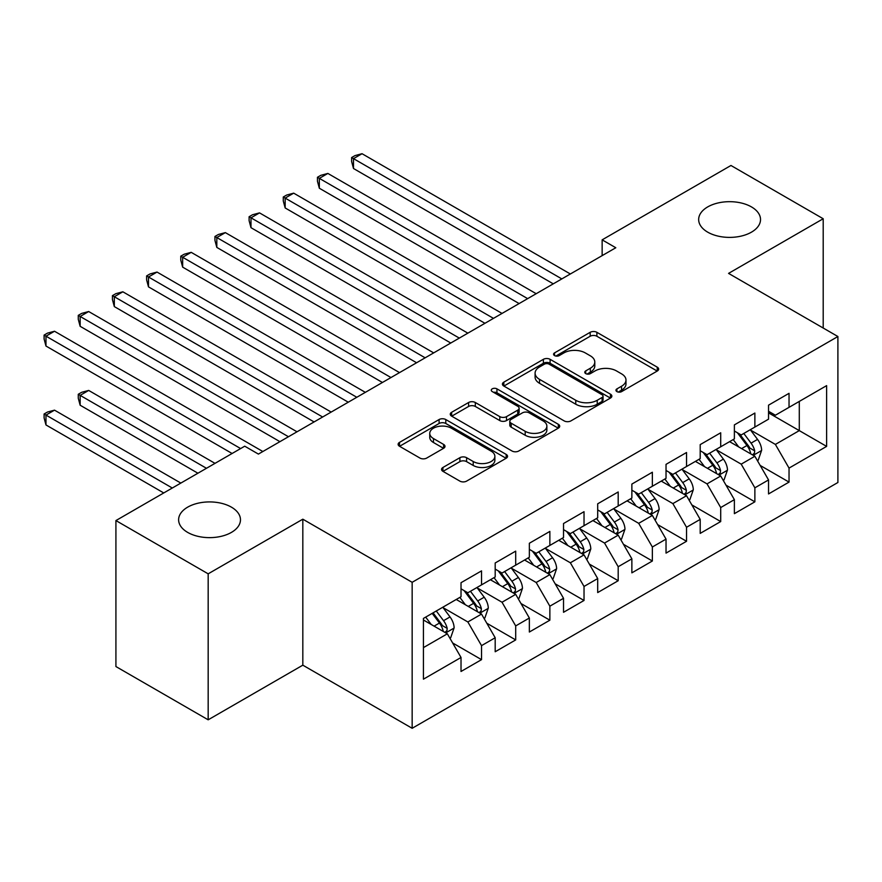 <?xml version="1.0" encoding="UTF-8"?>
<svg xmlns="http://www.w3.org/2000/svg" width="882" height="882" viewBox="0 0 882 882"><rect width="100%" height="100%" fill="white"/><g stroke="black" fill="none" stroke-linecap="round" stroke-linejoin="round"><path stroke-width="1.32" d="M616.926 391.608A3.319 1.918 0 0 0 621.623 391.608L657.255 371.035A4.741 2.734 0 0 0 658.645 369.106A4.741 2.734 0 0 0 657.255 367.166L596.882 332.316A4.741 2.734 0 0 0 590.179 332.316L554.546 352.888A3.319 1.918 0 0 0 553.576 354.244A3.319 1.918 0 0 0 554.546 355.589A3.319 1.918 0 0 0 559.243 355.589L563.852 352.932A15.181 8.765 0 0 1 585.317 352.932L590.345 355.832A15.181 8.765 0 0 1 594.788 362.028A15.181 8.765 0 0 1 590.345 368.224L585.736 370.892A3.319 1.918 0 0 0 584.766 372.248A3.319 1.918 0 0 0 585.736 373.604A3.319 1.918 0 0 0 590.433 373.604L595.041 370.936A15.181 8.765 0 0 1 616.507 370.936L621.534 373.847A15.181 8.765 0 0 1 625.988 380.043A15.181 8.765 0 0 1 621.534 386.239L616.926 388.896A3.319 1.918 0 0 0 615.956 390.252A3.319 1.918 0 0 0 616.926 391.608L616.926 388.896M231.415 507.15A30.925 17.849 0 0 0 197.711 503.28A30.925 17.849 0 0 0 178.616 519.774A30.925 17.849 0 0 0 187.679 532.408A30.925 17.849 0 0 0 221.382 536.278A30.925 17.849 0 0 0 240.466 519.774A30.925 17.849 0 0 0 231.415 507.15M751.453 206.906A30.925 17.849 0 0 0 717.75 203.036A30.925 17.849 0 0 0 698.665 219.53A30.925 17.849 0 0 0 707.717 232.164A30.925 17.849 0 0 0 741.42 236.034A30.925 17.849 0 0 0 760.516 219.53A30.925 17.849 0 0 0 751.453 206.906M442.94 467.471A4.741 2.734 0 0 0 441.551 469.4A4.741 2.734 0 0 0 442.94 471.341L459.886 481.12A4.741 2.734 0 0 0 466.589 481.12L506.169 458.265A4.741 2.734 0 0 0 507.558 456.336A4.741 2.734 0 0 0 506.169 454.395L445.796 419.545A4.741 2.734 0 0 0 439.093 419.545L399.513 442.389A4.741 2.734 0 0 0 398.124 444.33A4.741 2.734 0 0 0 399.513 446.259L419.975 458.078A4.741 2.734 0 0 0 426.679 458.078L443.613 448.299A4.741 2.734 0 0 0 445.002 446.358A4.741 2.734 0 0 0 443.613 444.429L433.47 438.563A12.69 7.321 0 0 1 429.755 433.382A12.69 7.321 0 0 1 437.582 426.623A12.69 7.321 0 0 1 451.419 428.211L491.153 451.154A12.69 7.321 0 0 1 494.868 456.336A12.69 7.321 0 0 1 487.04 463.105A12.69 7.321 0 0 1 473.215 461.507L466.589 457.692A4.741 2.734 0 0 0 459.886 457.692L442.94 467.471L442.94 471.341M208.174 573.829L208.174 719.811L302.824 665.171L302.824 519.189L208.174 573.829L115.917 520.567L244.733 446.193L258.404 454.087L615.801 247.743L602.141 239.849L602.141 255.637M302.824 519.189L412.159 582.307L837.9 336.516L837.9 482.498L412.159 728.289L412.159 582.307M823.204 328.038L823.204 218.747L728.565 273.387L837.9 336.516M823.204 218.747L730.957 165.485L602.141 239.849M564.182 420.901A4.741 2.734 0 0 0 570.897 420.901L610.465 398.047A4.741 2.734 0 0 0 611.854 396.117A4.741 2.734 0 0 0 610.465 394.177L550.103 359.327A4.741 2.734 0 0 0 543.389 359.327L503.82 382.171A4.741 2.734 0 0 0 502.431 384.111A4.741 2.734 0 0 0 503.82 386.04L564.182 420.901M493.578 392.325A3.319 1.918 0 0 1 496.941 392.799L496.941 388.852L558.317 424.286A4.741 2.734 0 0 1 559.706 426.227A4.741 2.734 0 0 1 558.317 428.156L518.737 451.011A4.741 2.734 0 0 1 512.034 451.011L451.661 416.15L451.661 412.28A4.741 2.734 0 0 0 450.272 414.22A4.741 2.734 0 0 0 451.661 416.15M451.661 412.28L468.607 402.501A4.741 2.734 0 0 1 475.31 402.501L499.796 416.635A4.741 2.734 0 0 0 506.5 416.635L517.734 410.152A4.741 2.734 0 0 0 519.123 408.212A4.741 2.734 0 0 0 517.734 406.282L492.244 391.564A3.319 1.918 0 0 1 491.274 390.208A3.319 1.918 0 0 1 493.325 388.433A3.319 1.918 0 0 1 496.941 388.852M768.542 412.864L799.29 430.614L799.29 401.42L826.621 385.632L789.037 407.341L789.037 393.328L768.542 405.169L768.542 419.171L754.871 427.064L754.871 413.052L734.375 424.892L734.375 438.894L720.704 446.788L720.704 432.786L700.198 444.616L700.198 458.629L686.538 466.512L686.538 452.51L666.031 464.351L666.031 478.353L652.36 486.247L652.36 472.234L631.865 484.075L631.865 498.076L618.194 505.97L618.194 491.969L597.698 503.798L597.698 517.811L584.027 525.694L584.027 511.692L563.532 523.522L563.532 537.535L549.861 545.429L549.861 531.416L529.354 543.257L529.354 557.259L515.694 565.153L515.694 551.14L495.188 562.981L495.188 576.982L481.528 584.876L481.528 570.875L461.021 582.704L461.021 596.717L423.437 618.414L423.437 679.173L461.021 657.476L447.35 633.805L423.437 619.991M826.621 385.632L826.621 446.391L789.037 468.099L775.377 444.418L750.604 430.118M760.163 465.431L789.037 482.101L789.037 468.099M789.037 482.101L768.542 493.942L768.542 479.929L754.871 487.823L741.2 464.153L716.427 449.842M725.996 485.155L754.871 501.825L754.871 487.823M754.871 501.825L734.375 513.666L734.375 499.653L720.704 507.547L707.033 483.876L682.26 469.577M691.83 504.89L720.704 521.56L720.704 507.547M720.704 521.56L700.198 533.389L700.198 519.388L686.538 527.271L672.867 503.6L648.094 489.301M657.663 524.614L686.538 541.283L686.538 527.271M686.538 541.283L666.031 553.113L666.031 539.111L652.36 547.005L638.7 523.335L613.927 509.024M623.497 544.337L652.36 561.007L652.36 547.005M652.36 561.007L631.865 572.848L631.865 558.835L618.194 566.729L604.534 543.058L579.761 528.759M589.33 564.072L618.194 580.731L618.194 566.729M618.194 580.731L597.698 592.572L597.698 578.57L584.027 586.453L570.356 562.782L545.594 548.483M555.153 583.796L584.027 600.466L584.027 586.453M584.027 600.466L563.532 612.295L563.532 598.294L549.861 606.188L536.19 582.506L511.417 568.206M520.986 603.52L549.861 620.189L549.861 606.188M549.861 620.189L529.354 632.03L529.354 618.017L515.694 625.911L502.023 602.241L477.25 587.941M486.82 623.243L515.694 639.913L515.694 625.911M515.694 639.913L495.188 651.754L495.188 637.752L481.528 645.635L467.857 621.964L443.084 607.665M452.653 642.978L481.528 659.648L481.528 645.635M481.528 659.648L461.021 671.478L461.021 657.476M461.021 588.823L467.857 592.77L481.528 584.876M423.437 647.609L447.35 633.805M495.188 569.099L502.023 573.046L515.694 565.153M467.857 621.964L481.528 614.07L456.237 599.473M495.188 637.752L481.528 614.07M529.354 549.365L536.19 553.312L549.861 545.429M502.023 602.241L515.694 594.347L490.403 579.75M529.354 618.017L515.694 594.347M563.532 529.641L570.356 533.588L584.027 525.694M536.19 582.506L549.861 574.623L524.581 560.026M563.532 598.294L549.861 574.623M597.698 509.917L604.534 513.864L618.194 505.97M570.356 562.782L584.027 554.888L558.747 540.291M597.698 578.57L584.027 554.888M631.865 490.194L638.7 494.129L652.36 486.247M604.534 543.058L618.194 535.165L592.913 520.567M631.865 558.835L618.194 535.165M666.031 470.459L672.867 474.406L686.538 466.512M638.7 523.335L652.36 515.441L627.08 500.844M666.031 539.111L652.36 515.441M700.198 450.735L707.033 454.682L720.704 446.788M672.867 503.6L686.538 495.717L661.246 481.109M700.198 519.388L686.538 495.717M734.375 431.011L741.2 434.958L754.871 427.064M707.033 483.876L720.704 475.982L695.413 461.385M734.375 499.653L720.704 475.982M768.542 411.277L775.377 415.224L789.037 407.341M741.2 464.153L754.871 456.259L729.59 441.662M768.542 479.929L754.871 456.259M115.917 520.567L115.917 666.549L208.174 719.811M302.824 665.171L412.159 728.289M775.377 444.418L799.29 430.614L826.621 446.391M618.249 392.082L621.534 390.186A15.181 8.765 0 0 0 625.988 383.99L625.988 380.043M594.788 362.028L594.788 365.975A15.181 8.765 0 0 1 590.345 372.171L587.059 374.067M657.189 371.068L596.882 336.251A4.741 2.734 0 0 0 590.179 336.251L555.869 356.063M610.41 398.08L550.103 363.263A4.741 2.734 0 0 0 543.389 363.263L503.876 386.084M602.086 397.473A3.319 1.918 0 0 0 603.056 396.117A3.319 1.918 0 0 0 602.086 394.761L549.1 364.167A3.319 1.918 0 0 0 544.403 364.167L539.541 366.967A15.181 8.765 0 0 0 535.087 373.163A15.181 8.765 0 0 0 539.541 379.359L575.759 400.274A15.181 8.765 0 0 0 597.224 400.274L602.086 397.473L602.086 401.409A3.319 1.918 0 0 0 603.056 400.053L603.056 396.117M535.087 373.163L535.087 377.11A15.181 8.765 0 0 0 539.541 383.306L539.541 379.359M602.086 401.409L597.224 404.221A15.181 8.765 0 0 1 575.759 404.221L539.541 383.306M451.727 416.194L468.607 406.448L468.607 402.501M519.123 408.212L519.123 412.159A4.741 2.734 0 0 1 517.734 414.099L506.5 420.582A4.741 2.734 0 0 1 499.796 420.582L475.31 406.448A4.741 2.734 0 0 0 468.607 406.448M496.941 392.799L558.251 428.2M525.198 431.309A12.69 7.321 0 0 0 539.023 432.897A12.69 7.321 0 0 0 546.862 426.127A12.69 7.321 0 0 0 543.147 420.946L529.145 412.864A4.741 2.734 0 0 0 522.431 412.864L511.196 419.347A4.741 2.734 0 0 0 509.807 421.287A4.741 2.734 0 0 0 511.196 423.217L525.198 431.309L525.198 435.256A12.69 7.321 0 0 0 539.023 436.844A12.69 7.321 0 0 0 546.862 430.074L546.862 426.127M509.807 421.287L509.807 425.234A4.741 2.734 0 0 0 511.196 427.164L511.196 423.217M525.198 435.256L511.196 427.164M494.868 456.336L494.868 460.283A12.69 7.321 0 0 1 487.04 467.041A12.69 7.321 0 0 1 473.215 465.453L466.589 461.628A4.741 2.734 0 0 0 459.886 461.628L443.007 471.374M429.755 433.382L429.755 437.329A12.69 7.321 0 0 0 433.47 442.51L433.47 438.563M443.558 448.332L433.47 442.51M506.103 458.309L445.796 423.492A4.741 2.734 0 0 0 439.093 423.492L399.579 446.303M757.395 460.636L758.222 460.161L761.629 450.305A12.8 7.398 -120 0 0 757.55 439.401L750.284 429.71M738.719 446.931L733.207 439.567M730.627 442.257L729.998 441.419M353.495 247.412L484.935 323.297L285.162 207.954L285.162 198.086L293.695 193.158L502.023 313.43M752.456 454.869L754.441 453.083L754.716 450.845A12.8 7.398 -120 0 0 751.056 443.15L743.802 433.459M739.656 434.054L748.62 446.027A6.527 3.771 60 0 1 749.81 448.012L754.716 450.845M737.407 432.753L746.955 445.509A12.8 7.398 60 0 1 750.626 453.216L750.88 453.954M561.823 278.91L353.495 158.639L362.039 153.711L570.356 273.982M553.279 283.85L353.495 168.506L353.495 158.639L351.62 157.547L355.027 155.585L362.039 153.711M353.495 168.506L351.62 161.494L351.62 157.547M723.229 480.37L724.056 479.896L727.463 470.029A12.8 7.398 -120 0 0 723.383 459.125L716.118 449.434M704.553 466.666L699.04 459.302M696.46 461.992L695.832 461.154M319.328 267.136L450.768 343.021L250.984 227.677L250.984 217.821L259.529 212.882L467.857 333.164M718.29 474.593L720.274 472.807L720.55 470.569A12.8 7.398 -120 0 0 716.89 462.874L709.624 453.183M705.49 453.789L714.453 465.751A6.527 3.771 60 0 1 715.633 467.736L720.55 470.569M703.23 452.488L712.788 465.244A12.8 7.398 60 0 1 716.449 472.939L716.713 473.678M689.062 500.094L689.878 499.62L693.296 489.753A12.8 7.398 -120 0 0 689.217 478.849L681.951 469.158M670.386 486.39L664.874 479.025M662.294 481.715L661.665 480.877M285.162 286.859L416.602 362.756L216.818 247.412L216.818 237.545L225.362 232.616L433.69 352.888M684.123 494.317L686.108 492.531L686.383 490.304A12.8 7.398 -120 0 0 682.723 482.597L675.458 472.906M671.323 473.513L680.287 485.486A6.527 3.771 60 0 1 681.466 487.459L686.383 490.304M669.063 472.212L678.622 484.968A12.8 7.398 60 0 1 682.282 492.663L682.547 493.413M527.645 298.634L319.328 178.362L327.872 173.434L536.19 293.706M519.112 303.573L319.328 188.23L319.328 178.362L317.443 177.282L320.861 175.309L327.872 173.434M319.328 188.23L317.443 181.229L317.443 177.282M493.479 318.369L283.276 197.006L286.694 195.032L293.695 193.158M285.162 207.954L283.276 200.953L283.276 197.006M654.896 519.818L655.712 519.344L659.13 509.476A12.8 7.398 -120 0 0 655.039 498.573L647.785 488.893M636.22 506.114L630.696 498.749M628.116 501.439L627.488 500.601M250.984 306.594L382.435 382.479L182.651 267.136L182.651 257.268L191.196 252.34L399.524 372.612M649.957 514.052L651.941 512.266L652.217 510.028A12.8 7.398 -120 0 0 648.557 502.321L641.291 492.641M637.146 493.236L646.12 505.21A6.527 3.771 60 0 1 647.3 507.194L652.217 510.028M634.897 491.935L644.455 504.691A12.8 7.398 60 0 1 648.116 512.398L648.38 513.137M620.73 539.541L621.545 539.067L624.963 529.211A12.8 7.398 -120 0 0 620.873 518.307L613.618 508.616M602.053 525.848L596.53 518.484M593.95 521.174L593.321 520.336M216.818 326.318L348.269 402.203L148.485 286.859L148.485 277.003L157.029 272.064L365.346 392.347M615.779 533.775L617.764 531.989L618.05 529.751A12.8 7.398 -120 0 0 614.379 522.056L607.125 512.365M602.979 512.971L611.943 524.933A6.527 3.771 60 0 1 613.133 526.918L618.05 529.751M600.73 511.67L610.278 524.415A12.8 7.398 60 0 1 613.949 532.122L614.203 532.86M459.313 338.093L249.11 216.729L252.528 214.756L259.529 212.882M250.984 227.677L249.11 220.676L249.11 216.729M425.146 357.816L214.943 236.464L218.361 234.491L225.362 232.616M216.818 247.412L214.943 240.411L214.943 236.464M586.552 559.276L587.379 558.802L590.797 548.935A12.8 7.398 -120 0 0 586.706 538.031L579.452 528.34M567.887 545.572L562.363 538.207M559.783 540.898L559.155 540.06M182.651 346.042L314.102 421.938L114.318 306.594L114.318 296.727L122.863 291.799L331.18 412.07M581.613 553.499L583.597 551.713L583.884 549.486A12.8 7.398 -120 0 0 580.213 541.78L572.958 532.089M568.813 532.695L577.776 544.657A6.527 3.771 60 0 1 578.967 546.642L583.884 549.486M566.564 531.394L576.111 544.15A12.8 7.398 60 0 1 579.783 551.845L580.036 552.595M390.98 377.551L180.777 256.188L184.195 254.214L191.196 252.34M182.651 267.136L180.777 260.135L180.777 256.188M552.386 579L553.212 578.526L556.619 568.658A12.8 7.398 -120 0 0 552.54 557.755L545.274 548.064M533.709 565.296L528.197 557.931M525.617 560.621L524.988 559.783M148.485 365.776L279.925 441.662L80.152 326.318L80.152 316.451L88.685 311.522L297.013 431.794M547.446 573.223L549.431 571.448L549.707 569.21A12.8 7.398 -120 0 0 546.046 561.503L538.792 551.812M534.646 552.419L543.61 564.392A6.527 3.771 60 0 1 544.789 566.365L549.707 569.21M532.397 551.118L541.945 563.874A12.8 7.398 60 0 1 545.616 571.58L545.87 572.319M356.813 397.275L146.61 275.912L150.017 273.938L157.029 272.064M148.485 286.859L146.61 279.859L146.61 275.912M518.219 598.724L519.046 598.25L522.453 588.393A12.8 7.398 -120 0 0 518.373 577.49L511.108 567.799M499.543 585.02L494.03 577.655M491.45 580.345L490.822 579.507M114.318 385.5L232.098 453.491L45.974 346.042L45.974 336.185L54.519 331.246L262.847 451.518M513.28 592.958L515.264 591.172L515.54 588.933A12.8 7.398 -120 0 0 511.88 581.238L504.614 571.547M500.48 572.142L509.443 584.116A6.527 3.771 60 0 1 510.623 586.1L515.54 588.933M498.22 570.852L507.778 583.597A12.8 7.398 60 0 1 511.439 591.304L511.703 592.043M322.636 416.999L112.433 295.646L115.851 293.673L122.863 291.799M114.318 306.594L112.433 299.582L112.433 295.646M484.053 618.458L484.868 617.984L488.286 608.117A12.8 7.398 -120 0 0 484.196 597.213L476.942 587.522M465.376 604.754L459.864 597.39M457.284 600.08L456.656 599.242M215.01 463.359L88.685 390.428L80.152 395.368L80.152 405.224L197.921 473.226M479.113 612.681L481.098 610.895L481.374 608.657A12.8 7.398 -120 0 0 477.713 600.962L470.448 591.271M466.302 591.877L475.277 603.839A6.527 3.771 60 0 1 476.456 605.824L481.374 608.657M464.053 590.576L473.612 603.332A12.8 7.398 60 0 1 477.272 611.028L477.537 611.766M80.152 405.224L78.266 398.223L78.266 394.276L206.465 468.287M78.266 394.276L81.684 392.303L88.685 390.428M288.469 436.733L78.266 315.37L81.684 313.397L88.685 311.522M80.152 326.318L78.266 319.317L78.266 315.37M449.886 638.182L450.702 637.708L454.12 627.841A12.8 7.398 -120 0 0 450.029 616.937L442.775 607.246M431.21 624.478L425.686 617.113M180.843 483.082L54.519 410.152L45.974 415.091L45.974 424.948L163.754 492.95M444.947 632.405L446.931 630.619L447.207 628.392A12.8 7.398 -120 0 0 443.536 620.685L436.281 610.994M433.073 612.847L441.099 623.574A6.527 3.771 60 0 1 442.29 625.547L447.207 628.392M432.18 613.365L439.445 623.056A12.8 7.398 60 0 1 443.106 630.751L443.37 631.501M45.974 424.948L44.1 417.947L44.1 414L172.299 488.022M44.1 414L47.518 412.026L54.519 410.152M240.632 448.563L44.1 335.094L47.518 333.12L54.519 331.246M45.974 346.042L44.1 339.041L44.1 335.094M621.534 390.186L621.534 386.239M585.736 373.604L585.736 370.892M590.345 372.171L590.345 368.224M554.546 355.589L554.546 352.888M590.179 336.251L590.179 332.316M596.882 336.251L596.882 332.316M657.255 371.035L657.255 367.166M503.82 386.04L503.82 382.171M543.389 363.263L543.389 359.327M550.103 363.263L550.103 359.327M610.465 398.047L610.465 394.177M575.759 404.221L575.759 400.274M597.224 404.221L597.224 400.274M475.31 406.448L475.31 402.501M499.796 420.582L499.796 416.635M506.5 420.582L506.5 416.635M517.734 414.099L517.734 410.152M558.317 428.156L558.317 424.286M459.886 461.628L459.886 457.692M466.589 461.628L466.589 457.692M473.215 465.453L473.215 461.507M443.613 448.299L443.613 444.429M399.513 446.259L399.513 442.389M439.093 423.492L439.093 419.545M445.796 423.492L445.796 419.545M506.169 458.265L506.169 454.395M753.261 455.333L761.552 450.548M751.056 443.15L757.55 439.401M741.608 448.596L746.955 445.509M719.095 475.056L727.385 470.271M716.89 462.874L723.383 459.125M707.441 468.331L712.788 465.244M684.928 494.791L693.219 490.006M682.723 482.597L689.217 478.849M673.275 488.055L678.622 484.968M650.762 514.515L659.041 509.73M648.557 502.321L655.039 498.573M639.097 507.778L644.455 504.691M616.595 534.238L624.875 529.454M614.379 522.056L620.873 518.307M604.931 527.513L610.278 524.415M582.418 553.962L590.708 549.177M580.213 541.78L586.706 538.031M570.764 547.237L576.111 544.15M548.251 573.697L556.542 568.912M546.046 561.503L552.54 557.755M536.598 566.961L541.945 563.874M514.085 593.421L522.376 588.636M511.88 581.238L518.373 577.49M502.431 586.684L507.778 583.597M479.918 613.144L488.209 608.36M477.713 600.962L484.196 597.213M468.254 606.419L473.612 603.332M445.752 632.879L454.032 628.094M443.536 620.685L450.029 616.937M434.087 626.143L439.445 623.056"/></g></svg>
